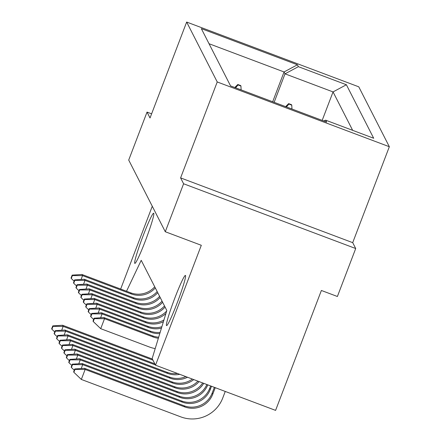 <?xml version="1.0" encoding="UTF-8"?>
<svg xmlns="http://www.w3.org/2000/svg" width="441" height="441" viewBox="0 0 441 441"><rect width="100%" height="100%" fill="white"/><g stroke="black" fill="none" stroke-linecap="round" stroke-linejoin="round"><path stroke-width="0.66" d="M166.455 325.497A26.802 1.957 110.6 0 1 174.476 298.992A26.802 1.957 110.6 0 1 185.435 275.432A26.802 1.957 110.6 0 1 185.534 275.531A26.802 1.957 110.6 0 1 177.514 302.041A26.802 1.957 110.6 0 1 166.56 325.596A26.802 1.957 110.6 0 1 166.455 325.497M134.714 263.288A26.802 1.957 110.6 0 1 142.735 236.784A26.802 1.957 110.6 0 1 153.689 213.224A26.802 1.957 110.6 0 1 153.793 213.323A26.802 1.957 110.6 0 1 145.773 239.827A26.802 1.957 110.6 0 1 134.814 263.387A26.802 1.957 110.6 0 1 134.714 263.288M126.523 291.253L141.214 260.306L166.825 310.492L152.151 358.605L155.513 365.198L275.592 410.384L321.379 290.47L337.393 296.495L355.705 248.531L352.706 242.655L389.337 146.726L358.765 86.816L186.659 22.05L217.231 81.96L180.601 177.888L183.599 183.77L355.705 248.531M152.277 206.245L120.658 289.048M155.513 365.198L201.305 245.29L165.281 231.734L128.711 160.066L147.029 112.102L150.028 117.979L186.659 22.05M151.61 113.828L147.029 112.102M165.281 231.734L183.599 183.77M297.399 64.788L298.364 66.674L346.389 84.744L373.692 138.254L325.662 120.178L326.627 122.063L230.566 85.912L201.339 28.643L297.399 64.788L284.059 71.955L209.04 43.725M389.337 146.726L217.231 81.96M352.706 242.655L180.601 177.888M352.657 130.332L333.049 91.915L285.018 73.84L284.059 71.955L272.676 101.761M322.178 120.387L333.049 91.915L346.389 84.744M274.148 102.312L285.018 73.84L298.364 66.674M323.622 120.933L325.662 120.178M94.126 318.193L93.023 321.081L93.26 321.539L94.363 318.656L94.126 318.193L103.955 317.559L104.528 318.689L100.713 328.683L149.389 346.995A32.502 32.342 153 0 0 155.204 348.588M158.358 338.253A21.785 21.675 -27 0 1 153.203 337.007L104.528 318.689L94.363 318.656M158.677 337.205A21.785 21.675 -27 0 1 152.63 335.877L103.955 317.559M100.713 328.683L93.26 321.539M74.738 368.957L73.641 371.84L73.873 372.303L74.976 369.42L74.738 368.957L84.567 368.318L85.146 369.453L81.331 379.442L180.838 416.888A32.502 32.342 153 0 0 222.744 398.008L225.252 391.443M215.247 387.678L212.738 394.243A21.785 21.675 -27 0 1 184.652 406.894L85.146 369.453L74.976 369.42M214.365 387.347L212.16 393.113A21.785 21.675 -27 0 1 184.073 405.764L84.567 368.318M81.331 379.442L73.873 372.303M91.684 313.408L90.581 316.296L90.818 316.754L91.921 313.871L91.684 313.408L101.513 312.774L102.086 313.904L100.609 317.774M159.785 333.572A21.785 21.675 -27 0 1 150.761 332.216L102.086 313.904L91.921 313.871M160.155 332.36A21.785 21.675 -27 0 1 150.188 331.086L101.513 312.774M93.641 319.46L90.818 316.754M72.302 364.172L71.199 367.055L71.431 367.518L72.533 364.63L72.302 364.172L82.125 363.533L82.704 364.663L81.227 368.538M211.515 386.272L210.296 389.458A21.785 21.675 -27 0 1 182.21 402.109L82.704 364.663L72.533 364.63M210.633 385.941L209.718 388.323A21.785 21.675 -27 0 1 181.631 400.979L82.125 363.533M74.259 370.225L71.431 367.518M89.242 308.623L88.139 311.511L88.376 311.969L89.479 309.086L89.242 308.623L99.071 307.989L99.644 309.119L98.167 312.989M161.445 328.137A21.785 21.675 -27 0 1 148.319 327.431L99.644 309.119L89.479 309.086M161.875 326.72A21.785 21.675 -27 0 1 147.746 326.301L99.071 307.989M91.199 314.676L88.376 311.969M84.358 299.053L83.255 301.936L83.492 302.399L84.595 299.516L84.358 299.053L94.187 298.419L94.76 299.549L93.283 303.419M165.915 313.479A21.785 21.675 -27 0 1 143.435 317.862L94.76 299.549L84.595 299.516M166.665 311.015A21.785 21.675 -27 0 1 142.862 316.732L94.187 298.419M86.315 305.106L83.492 302.399M79.474 289.483L78.371 292.366L78.608 292.83L79.711 289.941L79.474 289.483L89.303 288.844L89.876 289.974L88.398 293.849M162.63 302.272A21.785 21.675 -27 0 1 138.551 308.292L89.876 289.974L79.711 289.941M162.051 301.142A21.785 21.675 -27 0 1 137.978 307.162L89.303 288.844M81.431 295.536L78.608 292.83M74.59 279.914L73.487 282.797L73.724 283.26L74.827 280.371L74.59 279.914L84.418 279.274L84.997 280.404L83.514 284.28M243.333 90.719L240.444 89.633M157.746 292.703A21.785 21.675 -27 0 1 133.667 298.722L84.997 280.404L74.827 280.371M157.167 291.573A21.785 21.675 -27 0 1 133.094 297.592L84.418 279.274M76.547 285.961L73.724 283.26M69.86 359.387L68.757 362.27L68.989 362.734L70.091 359.845L69.86 359.387L79.683 358.748L80.262 359.878L78.785 363.753M207.777 384.866A21.785 21.675 -27 0 1 179.768 397.324L80.262 359.878L70.091 359.845M206.873 384.524A21.785 21.675 -27 0 1 179.189 396.194L79.683 358.748M71.817 365.44L68.989 362.734M64.976 349.818L63.873 352.701L64.105 353.164L65.207 350.275L64.976 349.818L74.799 349.178L75.378 350.308L73.901 354.178M199.084 381.592A21.785 21.675 -27 0 1 174.884 387.755L75.378 350.308L65.207 350.275M197.888 381.145A21.785 21.675 -27 0 1 174.305 386.625L74.799 349.178M66.933 355.865L64.105 353.164M60.092 340.243L58.989 343.131L59.221 343.589L60.323 340.706L60.092 340.243L69.915 339.609L70.494 340.739L69.017 344.608M187.508 377.237A21.785 21.675 -27 0 1 170 378.185L70.494 340.739L60.323 340.706M185.848 376.614A21.785 21.675 -27 0 1 169.421 377.049L69.915 339.609M62.049 346.295L59.221 343.589M55.208 330.673L54.105 333.561L54.337 334.019L55.439 331.136L55.208 330.673L65.031 330.039L65.61 331.169L64.132 335.039M294.164 109.848L291.275 108.756M154.813 363.819L65.031 330.039M155.386 364.95L65.61 331.169L55.439 331.136M57.165 336.726L54.337 334.019M86.8 303.838L85.697 306.727L85.934 307.184L87.037 304.301L86.8 303.838L96.629 303.204L97.202 304.334L95.725 308.204M163.407 321.687A21.785 21.675 -27 0 1 145.877 322.647L97.202 304.334L87.037 304.301M163.936 319.962A21.785 21.675 -27 0 1 145.304 321.517L96.629 303.204M88.757 309.891L85.934 307.184M81.916 294.268L80.813 297.151L81.05 297.614L82.153 294.726L81.916 294.268L91.745 293.629L92.318 294.759L90.84 298.634M165.072 307.057A21.785 21.675 -27 0 1 140.993 313.077L92.318 294.759L82.153 294.726M164.493 305.927A21.785 21.675 -27 0 1 140.42 311.947L91.745 293.629M83.873 300.321L81.05 297.614M77.032 284.699L75.929 287.582L76.166 288.045L77.269 285.156L77.032 284.699L86.86 284.059L87.434 285.189L85.956 289.064M160.188 297.488A21.785 21.675 -27 0 1 136.109 303.507L87.434 285.189L77.269 285.156M159.609 296.358A21.785 21.675 -27 0 1 135.536 302.377L86.86 284.059M78.989 290.751L76.166 288.045M72.148 275.129L71.045 278.012L71.282 278.475L72.385 275.586L72.148 275.129L81.976 274.489L82.555 275.619L81.072 279.489M237.82 84.49L238.057 84.953L240.946 86.039L240.709 85.582L237.82 84.49L234.783 87.5M155.304 287.918A21.785 21.675 -27 0 1 131.225 293.938L82.555 275.619L72.385 275.586M154.725 286.788A21.785 21.675 -27 0 1 130.652 292.807L81.976 274.489M74.105 281.176L71.282 278.475M241.095 89.589L240.946 86.039M238.057 84.953L235.566 87.798M67.418 354.603L66.315 357.486L66.547 357.949L67.649 355.06L67.418 354.603L77.241 353.963L77.82 355.093L76.343 358.968M203.731 383.345A21.785 21.675 -27 0 1 177.326 392.54L77.82 355.093L67.649 355.06M202.689 382.948A21.785 21.675 -27 0 1 176.747 391.41L77.241 353.963M69.375 360.655L66.547 357.949M62.534 345.027L61.431 347.916L61.663 348.379L62.765 345.49L62.534 345.027L72.357 344.393L72.936 345.524L71.459 349.393M193.748 379.585A21.785 21.675 -27 0 1 172.442 382.97L72.936 345.524L62.765 345.49M192.37 379.067A21.785 21.675 -27 0 1 171.863 381.84L72.357 344.393M64.491 351.08L61.663 348.379M57.65 335.458L56.547 338.346L56.779 338.804L57.881 335.921L57.65 335.458L67.473 334.824L68.052 335.954L66.574 339.824M179.746 374.315A21.785 21.675 -27 0 1 167.558 373.395L68.052 335.954L57.881 335.921M177.502 373.472A21.785 21.675 -27 0 1 166.979 372.265L67.473 334.824M59.607 341.51L56.779 338.804M52.766 325.888L51.663 328.777L51.895 329.234L52.997 326.351L52.766 325.888L62.589 325.254L63.168 326.384L61.69 330.254M288.651 103.618L288.888 104.082L291.777 105.167L291.54 104.704L288.651 103.618L285.614 106.628M152.371 359.035L62.589 325.254M152.944 360.165L63.168 326.384L52.997 326.351M54.723 331.941L51.895 329.234M291.925 108.718L291.777 105.167M288.888 104.082L286.396 106.92M153.203 337.007L152.63 335.877M212.738 394.243L212.16 393.113M184.652 406.894L184.073 405.764M150.761 332.216L150.188 331.086M210.296 389.458L209.718 388.323M182.21 402.109L181.631 400.979M148.319 327.431L147.746 326.301M143.435 317.862L142.862 316.732M138.551 308.292L137.978 307.162M133.667 298.722L133.094 297.592M179.768 397.324L179.189 396.194M174.884 387.755L174.305 386.625M170 378.185L169.421 377.049M145.877 322.647L145.304 321.517M140.993 313.077L140.42 311.947M136.109 303.507L135.536 302.377M131.225 293.938L130.652 292.807M177.326 392.54L176.747 391.41M172.442 382.97L171.863 381.84M167.558 373.395L166.979 372.265"/></g></svg>
